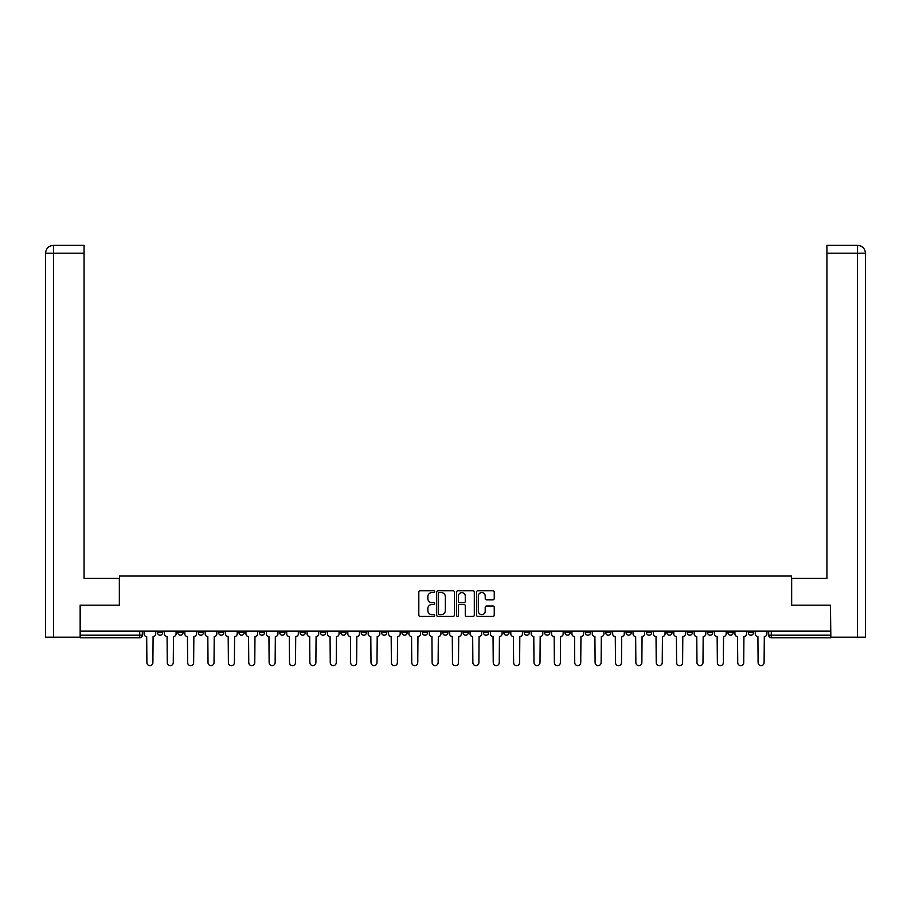 <?xml version="1.0" encoding="UTF-8"?>
<svg xmlns="http://www.w3.org/2000/svg" width="911" height="911" viewBox="0 0 911 911"><rect width="100%" height="100%" fill="white"/><g stroke="black" fill="none" stroke-linecap="round" stroke-linejoin="round"><path stroke-width="1.37" d="M434.604 591.672A0.9 0.9 0 0 0 433.704 590.783L420.085 590.783A1.287 1.287 0 0 0 418.809 592.059L418.809 615.141A1.287 1.287 0 0 0 420.085 616.417L433.704 616.417A0.9 0.9 0 0 0 434.604 615.517A0.9 0.9 0 0 0 433.704 614.629L431.939 614.629A4.099 4.099 0 0 1 427.84 610.518L427.84 608.594A4.099 4.099 0 0 1 431.939 604.494L433.704 604.494A0.9 0.9 0 0 0 434.604 603.594A0.9 0.9 0 0 0 433.704 602.706L431.939 602.706A4.099 4.099 0 0 1 427.84 598.595L427.84 596.682A4.099 4.099 0 0 1 431.939 592.571L433.704 592.571A0.9 0.9 0 0 0 434.604 591.672M707.551 631.152L707.551 632.587L712.778 632.587A2.608 2.608 0 0 1 710.17 635.206A2.608 2.608 0 0 1 707.551 632.587L707.551 631.152M687.179 631.152L687.179 632.587L692.406 632.587A2.608 2.608 0 0 1 689.798 635.206A2.608 2.608 0 0 1 687.179 632.587L687.179 631.152M564.945 631.152L564.945 632.587L570.161 632.587A2.608 2.608 0 0 1 567.553 635.206A2.608 2.608 0 0 1 564.945 632.587L564.945 631.152M544.573 631.152L544.573 632.587L549.788 632.587A2.608 2.608 0 0 1 547.181 635.206A2.608 2.608 0 0 1 544.573 632.587L544.573 631.152M524.189 631.152L524.189 632.587L529.416 632.587A2.608 2.608 0 0 1 526.809 635.206A2.608 2.608 0 0 1 524.189 632.587L524.189 631.152M483.445 631.152L483.445 632.587L488.672 632.587A2.608 2.608 0 0 1 486.064 635.206A2.608 2.608 0 0 1 483.445 632.587L483.445 631.152M442.7 632.587L442.7 631.152L442.7 632.587A2.608 2.608 0 0 0 445.308 635.206A2.608 2.608 0 0 1 442.7 632.587L447.927 632.587A2.608 2.608 0 0 1 445.308 635.206A2.608 2.608 0 0 0 447.927 632.587L447.927 631.152L447.927 632.587M422.328 632.587L422.328 631.152L422.328 632.587A2.608 2.608 0 0 0 424.936 635.206A2.608 2.608 0 0 1 422.328 632.587L427.555 632.587A2.608 2.608 0 0 1 424.936 635.206M401.956 632.587L401.956 631.152L401.956 632.587A2.608 2.608 0 0 0 404.564 635.206A2.608 2.608 0 0 1 401.956 632.587L407.183 632.587A2.608 2.608 0 0 1 404.564 635.206A2.608 2.608 0 0 0 407.183 632.587L407.183 631.152L407.183 632.587M381.584 631.152L381.584 632.587L386.811 632.587A2.608 2.608 0 0 1 384.191 635.206A2.608 2.608 0 0 1 381.584 632.587L381.584 631.152M361.211 631.152L361.211 632.587L366.427 632.587A2.608 2.608 0 0 1 363.819 635.206A2.608 2.608 0 0 1 361.211 632.587L361.211 631.152M340.839 631.152L340.839 632.587L346.055 632.587A2.608 2.608 0 0 1 343.447 635.206A2.608 2.608 0 0 1 340.839 632.587L340.839 631.152M320.456 632.587L320.456 631.152L320.456 632.587A2.608 2.608 0 0 0 323.075 635.206A2.608 2.608 0 0 1 320.456 632.587L325.683 632.587A2.608 2.608 0 0 1 323.075 635.206M279.711 632.587L279.711 631.152L279.711 632.587A2.608 2.608 0 0 0 282.33 635.206A2.608 2.608 0 0 1 279.711 632.587L284.938 632.587A2.608 2.608 0 0 1 282.33 635.206A2.608 2.608 0 0 0 284.938 632.587L284.938 631.152L284.938 632.587M259.339 632.587L259.339 631.152L259.339 632.587A2.608 2.608 0 0 0 261.958 635.206A2.608 2.608 0 0 1 259.339 632.587L264.566 632.587A2.608 2.608 0 0 1 261.958 635.206A2.608 2.608 0 0 0 264.566 632.587L264.566 631.152L264.566 632.587M238.967 632.587L238.967 631.152L238.967 632.587A2.608 2.608 0 0 0 241.574 635.206A2.608 2.608 0 0 1 238.967 632.587L244.194 632.587A2.608 2.608 0 0 1 241.574 635.206A2.608 2.608 0 0 0 244.194 632.587L244.194 631.152L244.194 632.587M218.594 632.587L218.594 631.152L218.594 632.587A2.608 2.608 0 0 0 221.202 635.206A2.608 2.608 0 0 1 218.594 632.587L223.821 632.587A2.608 2.608 0 0 1 221.202 635.206M198.222 632.587L198.222 631.152L198.222 632.587A2.608 2.608 0 0 0 200.83 635.206A2.608 2.608 0 0 1 198.222 632.587L203.449 632.587A2.608 2.608 0 0 1 200.83 635.206A2.608 2.608 0 0 0 203.449 632.587L203.449 631.152L203.449 632.587M177.85 632.587L177.85 631.152L177.85 632.587A2.608 2.608 0 0 0 180.458 635.206A2.608 2.608 0 0 1 177.85 632.587L183.065 632.587A2.608 2.608 0 0 1 180.458 635.206A2.608 2.608 0 0 0 183.065 632.587L183.065 631.152L183.065 632.587M492.965 599.814A1.287 1.287 0 0 0 494.24 598.538L494.24 592.059A1.287 1.287 0 0 0 492.965 590.783L477.842 590.783A1.287 1.287 0 0 0 476.555 592.059L476.555 615.141A1.287 1.287 0 0 0 477.842 616.417L492.965 616.417A1.287 1.287 0 0 0 494.24 615.141L494.24 607.318A1.287 1.287 0 0 0 492.965 606.031L486.485 606.031A1.287 1.287 0 0 0 485.21 607.318L485.21 611.19A3.428 3.428 0 0 1 481.782 614.629A3.428 3.428 0 0 1 478.355 611.19L478.355 595.999A3.428 3.428 0 0 1 481.782 592.571A3.428 3.428 0 0 1 485.21 595.999L485.21 598.538A1.287 1.287 0 0 0 486.485 599.814L492.965 599.814M53.578 637.165L45.55 637.165L45.55 253.201C46.005 248.452 48.625 245.833 53.385 245.366L84.074 245.366L84.074 253.201L53.578 253.201L53.578 637.165L80.157 637.165L80.157 605.166L119.466 605.166L119.466 576.048L791.534 576.048L791.534 605.166L830.445 605.166L830.445 631.152L80.555 631.152L80.555 635.206L142.321 635.206L142.321 631.152M80.555 605.166L80.555 631.152M454.373 592.059A1.287 1.287 0 0 0 453.097 590.783L437.975 590.783A1.287 1.287 0 0 0 436.688 592.059L436.688 615.141A1.287 1.287 0 0 0 437.975 616.417L453.097 616.417A1.287 1.287 0 0 0 454.373 615.141L454.373 592.059M457.903 590.783L473.025 590.783A1.287 1.287 0 0 1 474.312 592.059L474.312 615.141A1.287 1.287 0 0 1 473.025 616.417L466.557 616.417A1.287 1.287 0 0 1 465.27 615.141L465.27 605.781A1.287 1.287 0 0 0 463.995 604.494L459.702 604.494A1.287 1.287 0 0 0 458.415 605.781L458.415 615.517A0.9 0.9 0 0 1 457.516 616.417A0.9 0.9 0 0 1 456.627 615.517L456.627 592.059A1.287 1.287 0 0 1 457.903 590.783M768.679 631.152L768.679 635.206L830.445 635.206L830.445 637.814L771.287 637.814A2.608 2.608 0 0 1 768.679 635.206M830.445 631.152L830.445 635.206M142.321 635.206A2.608 2.608 0 0 1 139.713 637.814L80.555 637.814L80.555 635.206M753.522 631.152L753.522 632.587A2.608 2.608 0 0 1 750.915 635.206A2.608 2.608 0 0 1 748.307 632.587L753.522 632.587M748.307 631.152L748.307 632.587M733.15 631.152L733.15 632.587A2.608 2.608 0 0 1 730.542 635.206A2.608 2.608 0 0 1 727.935 632.587L733.15 632.587M727.935 631.152L727.935 632.587M712.778 631.152L712.778 632.587M692.406 631.152L692.406 632.587L692.406 631.152M672.033 631.152L672.033 632.587A2.608 2.608 0 0 1 669.426 635.206A2.608 2.608 0 0 1 666.806 632.587L672.033 632.587M666.806 631.152L666.806 632.587M651.661 631.152L651.661 632.587A2.608 2.608 0 0 1 649.042 635.206A2.608 2.608 0 0 1 646.434 632.587L651.661 632.587M646.434 631.152L646.434 632.587M631.289 631.152L631.289 632.587A2.608 2.608 0 0 1 628.67 635.206A2.608 2.608 0 0 1 626.062 632.587L631.289 632.587M626.062 631.152L626.062 632.587M610.917 631.152L610.917 632.587A2.608 2.608 0 0 1 608.297 635.206A2.608 2.608 0 0 1 605.69 632.587L610.917 632.587M605.69 631.152L605.69 632.587M590.544 631.152L590.544 632.587A2.608 2.608 0 0 1 587.925 635.206A2.608 2.608 0 0 1 585.317 632.587L590.544 632.587M585.317 631.152L585.317 632.587M570.161 631.152L570.161 632.587A2.608 2.608 0 0 1 567.553 635.206M549.788 631.152L549.788 632.587M529.416 632.587L529.416 631.152L529.416 632.587A2.608 2.608 0 0 1 526.809 635.206M509.044 631.152L509.044 632.587A2.608 2.608 0 0 1 506.436 635.206A2.608 2.608 0 0 1 503.817 632.587A2.608 2.608 0 0 0 506.436 635.206A2.608 2.608 0 0 0 509.044 632.587L503.817 632.587L503.817 631.152M488.672 632.587L488.672 631.152L488.672 632.587A2.608 2.608 0 0 1 486.064 635.206M468.3 631.152L468.3 632.587A2.608 2.608 0 0 1 465.692 635.206A2.608 2.608 0 0 1 463.073 632.587A2.608 2.608 0 0 0 465.692 635.206M463.073 631.152L463.073 632.587L468.3 632.587M427.555 631.152L427.555 632.587L427.555 631.152M386.811 632.587L386.811 631.152L386.811 632.587A2.608 2.608 0 0 1 384.191 635.206M366.427 632.587L366.427 631.152L366.427 632.587A2.608 2.608 0 0 1 363.819 635.206M346.055 632.587L346.055 631.152L346.055 632.587A2.608 2.608 0 0 1 343.447 635.206M325.683 631.152L325.683 632.587L325.683 631.152M305.31 632.587L305.31 631.152L305.31 632.587A2.608 2.608 0 0 1 302.703 635.206A2.608 2.608 0 0 1 300.083 632.587L305.31 632.587A2.608 2.608 0 0 1 302.703 635.206M300.083 631.152L300.083 632.587M223.821 631.152L223.821 632.587L223.821 631.152M162.693 631.152L162.693 632.587A2.608 2.608 0 0 1 160.085 635.206A2.608 2.608 0 0 1 157.478 632.587A2.608 2.608 0 0 0 160.085 635.206A2.608 2.608 0 0 0 162.693 632.587L162.693 631.152M157.478 631.152L157.478 632.587L162.693 632.587M439.375 592.571A0.9 0.9 0 0 0 438.487 593.471L438.487 613.729A0.9 0.9 0 0 0 439.375 614.629L441.243 614.629A4.099 4.099 0 0 0 445.342 610.518L445.342 596.682A4.099 4.099 0 0 0 441.243 592.571L439.375 592.571M465.27 596.067A3.428 3.428 0 0 0 461.843 592.64A3.428 3.428 0 0 0 458.415 596.067L458.415 601.419A1.287 1.287 0 0 0 459.702 602.706L463.995 602.706A1.287 1.287 0 0 0 465.27 601.419L465.27 596.067M144.086 631.152L144.086 633.897A2.608 2.608 0 0 0 146.694 636.516L146.899 662.627A3.006 3.006 0 0 0 149.894 665.634A3.006 3.006 0 0 0 152.9 662.627L153.094 636.516A2.608 2.608 0 0 0 155.713 633.897L155.713 631.152M164.458 631.152L164.458 633.897A2.608 2.608 0 0 0 167.077 636.516L167.271 662.627A3.006 3.006 0 0 0 170.277 665.634A3.006 3.006 0 0 0 173.272 662.627L173.477 636.516A2.608 2.608 0 0 0 176.085 633.897L176.085 631.152M184.831 631.152L184.831 633.897A2.608 2.608 0 0 0 187.45 636.516L187.643 662.627A3.006 3.006 0 0 0 190.65 665.634A3.006 3.006 0 0 0 193.644 662.627L193.849 636.516A2.608 2.608 0 0 0 196.457 633.897L196.457 631.152M119.341 605.166L119.341 578.394L84.074 578.394L84.074 253.201M53.578 245.366L53.578 253.201L45.55 253.201L45.55 558.807L45.55 253.201C46.017 248.441 48.625 245.833 53.373 245.366M791.659 605.166L791.659 578.394L826.926 578.394L826.926 245.366L857.604 245.366L857.422 253.201L826.926 253.201M865.45 558.807L865.45 253.201L865.45 637.165L830.843 637.165L830.445 605.166M857.422 637.165L857.422 253.201L865.45 253.201C864.983 248.441 862.375 245.833 857.627 245.366M205.203 631.152L205.203 633.897A2.608 2.608 0 0 0 207.822 636.516L208.015 662.627A3.006 3.006 0 0 0 211.022 665.634A3.006 3.006 0 0 0 214.028 662.627L214.222 636.516A2.608 2.608 0 0 0 216.829 633.897L216.829 631.152M225.575 631.152L225.575 633.897A2.608 2.608 0 0 0 228.194 636.516L228.388 662.627A3.006 3.006 0 0 0 231.394 665.634A3.006 3.006 0 0 0 234.4 662.627L234.594 636.516A2.608 2.608 0 0 0 237.202 633.897L237.202 631.152M245.959 631.152L245.959 633.897A2.608 2.608 0 0 0 248.566 636.516L248.76 662.627A3.006 3.006 0 0 0 251.766 665.634A3.006 3.006 0 0 0 254.773 662.627L254.966 636.516A2.608 2.608 0 0 0 257.574 633.897L257.574 631.152M266.331 631.152L266.331 633.897A2.608 2.608 0 0 0 268.939 636.516L269.132 662.627A3.006 3.006 0 0 0 272.138 665.634A3.006 3.006 0 0 0 275.145 662.627L275.338 636.516A2.608 2.608 0 0 0 277.946 633.897L277.946 631.152M286.703 631.152L286.703 633.897A2.608 2.608 0 0 0 289.311 636.516L289.504 662.627A3.006 3.006 0 0 0 292.511 665.634A3.006 3.006 0 0 0 295.517 662.627L295.711 636.516A2.608 2.608 0 0 0 298.33 633.897L298.33 631.152M307.075 631.152L307.075 633.897A2.608 2.608 0 0 0 309.683 636.516L309.877 662.627A3.006 3.006 0 0 0 312.883 665.634A3.006 3.006 0 0 0 315.889 662.627L316.083 636.516A2.608 2.608 0 0 0 318.702 633.897L318.702 631.152M327.448 631.152L327.448 633.897A2.608 2.608 0 0 0 330.055 636.516L330.26 662.627A3.006 3.006 0 0 0 333.255 665.634A3.006 3.006 0 0 0 336.261 662.627L336.455 636.516A2.608 2.608 0 0 0 339.074 633.897L339.074 631.152M347.82 631.152L347.82 633.897A2.608 2.608 0 0 0 350.428 636.516L350.633 662.627A3.006 3.006 0 0 0 353.627 665.634A3.006 3.006 0 0 0 356.634 662.627L356.827 636.516A2.608 2.608 0 0 0 359.446 633.897L359.446 631.152M368.192 631.152L368.192 633.897A2.608 2.608 0 0 0 370.811 636.516L371.005 662.627A3.006 3.006 0 0 0 374.011 665.634A3.006 3.006 0 0 0 377.006 662.627L377.211 636.516A2.608 2.608 0 0 0 379.819 633.897L379.819 631.152M388.564 631.152L388.564 633.897A2.608 2.608 0 0 0 391.183 636.516L391.377 662.627A3.006 3.006 0 0 0 394.383 665.634A3.006 3.006 0 0 0 397.378 662.627L397.583 636.516A2.608 2.608 0 0 0 400.191 633.897L400.191 631.152M408.937 631.152L408.937 633.897A2.608 2.608 0 0 0 411.556 636.516L411.749 662.627A3.006 3.006 0 0 0 414.756 665.634A3.006 3.006 0 0 0 417.762 662.627L417.955 636.516A2.608 2.608 0 0 0 420.563 633.897L420.563 631.152M429.32 631.152L429.32 633.897A2.608 2.608 0 0 0 431.928 636.516L432.121 662.627A3.006 3.006 0 0 0 435.128 665.634A3.006 3.006 0 0 0 438.134 662.627L438.328 636.516A2.608 2.608 0 0 0 440.935 633.897L440.935 631.152M449.692 631.152L449.692 633.897A2.608 2.608 0 0 0 452.3 636.516L452.494 662.627A3.006 3.006 0 0 0 455.5 665.634A3.006 3.006 0 0 0 458.506 662.627L458.7 636.516A2.608 2.608 0 0 0 461.308 633.897L461.308 631.152M470.065 631.152L470.065 633.897A2.608 2.608 0 0 0 472.672 636.516L472.866 662.627A3.006 3.006 0 0 0 475.872 665.634A3.006 3.006 0 0 0 478.879 662.627L479.072 636.516A2.608 2.608 0 0 0 481.68 633.897L481.68 631.152M490.437 631.152L490.437 633.897A2.608 2.608 0 0 0 493.045 636.516L493.238 662.627A3.006 3.006 0 0 0 496.244 665.634A3.006 3.006 0 0 0 499.251 662.627L499.444 636.516A2.608 2.608 0 0 0 502.063 633.897L502.063 631.152M510.809 631.152L510.809 633.897A2.608 2.608 0 0 0 513.417 636.516L513.622 662.627A3.006 3.006 0 0 0 516.617 665.634A3.006 3.006 0 0 0 519.623 662.627L519.817 636.516A2.608 2.608 0 0 0 522.436 633.897L522.436 631.152M531.181 631.152L531.181 633.897A2.608 2.608 0 0 0 533.789 636.516L533.994 662.627A3.006 3.006 0 0 0 536.989 665.634A3.006 3.006 0 0 0 539.995 662.627L540.189 636.516A2.608 2.608 0 0 0 542.808 633.897L542.808 631.152M551.554 631.152L551.554 633.897A2.608 2.608 0 0 0 554.173 636.516L554.366 662.627A3.006 3.006 0 0 0 557.373 665.634A3.006 3.006 0 0 0 560.367 662.627L560.572 636.516A2.608 2.608 0 0 0 563.18 633.897L563.18 631.152M571.926 631.152L571.926 633.897A2.608 2.608 0 0 0 574.545 636.516L574.739 662.627A3.006 3.006 0 0 0 577.745 665.634A3.006 3.006 0 0 0 580.74 662.627L580.945 636.516A2.608 2.608 0 0 0 583.552 633.897L583.552 631.152M592.298 631.152L592.298 633.897A2.608 2.608 0 0 0 594.917 636.516L595.111 662.627A3.006 3.006 0 0 0 598.117 665.634A3.006 3.006 0 0 0 601.123 662.627L601.317 636.516A2.608 2.608 0 0 0 603.925 633.897L603.925 631.152M612.67 631.152L612.67 633.897A2.608 2.608 0 0 0 615.289 636.516L615.483 662.627A3.006 3.006 0 0 0 618.489 665.634A3.006 3.006 0 0 0 621.496 662.627L621.689 636.516A2.608 2.608 0 0 0 624.297 633.897L624.297 631.152M633.054 631.152L633.054 633.897A2.608 2.608 0 0 0 635.662 636.516L635.855 662.627A3.006 3.006 0 0 0 638.862 665.634A3.006 3.006 0 0 0 641.868 662.627L642.061 636.516A2.608 2.608 0 0 0 644.669 633.897L644.669 631.152M653.426 631.152L653.426 633.897A2.608 2.608 0 0 0 656.034 636.516L656.227 662.627A3.006 3.006 0 0 0 659.234 665.634A3.006 3.006 0 0 0 662.24 662.627L662.434 636.516A2.608 2.608 0 0 0 665.041 633.897L665.041 631.152M673.798 631.152L673.798 633.897A2.608 2.608 0 0 0 676.406 636.516L676.6 662.627A3.006 3.006 0 0 0 679.606 665.634A3.006 3.006 0 0 0 682.612 662.627L682.806 636.516A2.608 2.608 0 0 0 685.425 633.897L685.425 631.152M694.171 631.152L694.171 633.897A2.608 2.608 0 0 0 696.778 636.516L696.972 662.627A3.006 3.006 0 0 0 699.978 665.634A3.006 3.006 0 0 0 702.985 662.627L703.178 636.516A2.608 2.608 0 0 0 705.797 633.897L705.797 631.152M714.543 631.152L714.543 633.897A2.608 2.608 0 0 0 717.151 636.516L717.356 662.627A3.006 3.006 0 0 0 720.35 665.634A3.006 3.006 0 0 0 723.357 662.627L723.55 636.516A2.608 2.608 0 0 0 726.169 633.897L726.169 631.152M734.915 631.152L734.915 633.897A2.608 2.608 0 0 0 737.523 636.516L737.728 662.627A3.006 3.006 0 0 0 740.723 665.634A3.006 3.006 0 0 0 743.729 662.627L743.923 636.516A2.608 2.608 0 0 0 746.542 633.897L746.542 631.152M755.287 631.152L755.287 633.897A2.608 2.608 0 0 0 757.906 636.516L758.1 662.627A3.006 3.006 0 0 0 761.106 665.634A3.006 3.006 0 0 0 764.101 662.627L764.306 636.516A2.608 2.608 0 0 0 766.914 633.897L766.914 631.152M139.713 631.152L139.713 637.814M771.287 631.152L771.287 637.814M45.55 253.201L45.55 558.807"/></g></svg>
